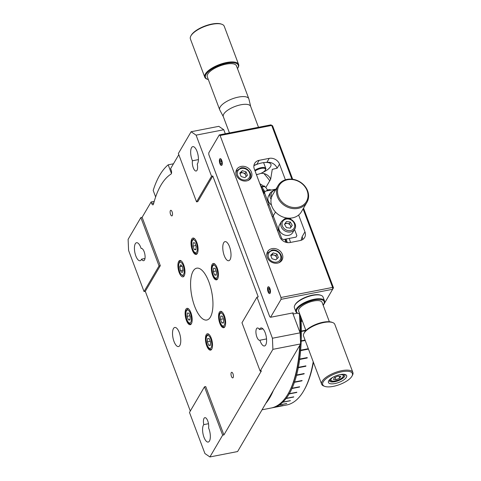 <?xml version="1.0" encoding="UTF-8"?>
<svg xmlns="http://www.w3.org/2000/svg" width="481" height="481" viewBox="0 0 481 481"><rect width="100%" height="100%" fill="white"/><g stroke="black" fill="none" stroke-linecap="round" stroke-linejoin="round"><path stroke-width="0.72" d="M233.141 377.573A2.85 1.1 -101 0 0 233.153 374.314A2.85 1.1 -101 0 0 231.668 372.294A2.85 1.1 -101 0 0 231.277 372.613A2.85 1.1 -101 0 0 231.265 375.871A2.85 1.1 -101 0 0 232.756 377.892A2.85 1.1 -101 0 0 233.141 377.573M172.252 215.584A2.85 1.1 -101 0 0 172.264 212.325A2.85 1.1 -101 0 0 170.779 210.305A2.85 1.1 -101 0 0 170.388 210.624A2.85 1.1 -101 0 0 170.382 213.883A2.85 1.1 -101 0 0 171.867 215.903A2.85 1.1 -101 0 0 172.252 215.584M179.822 345.478A9.728 3.752 -101 0 0 179.864 334.361A9.728 3.752 -101 0 0 174.777 327.465A9.728 3.752 -101 0 0 173.461 328.553A9.728 3.752 -101 0 0 173.419 339.67A9.728 3.752 -101 0 0 178.505 346.567A9.728 3.752 -101 0 0 179.822 345.478M230.074 259.644A9.728 3.752 -101 0 0 230.11 248.527A9.728 3.752 -101 0 0 225.03 241.63A9.728 3.752 -101 0 0 223.713 242.719A9.728 3.752 -101 0 0 223.671 253.836A9.728 3.752 -101 0 0 228.752 260.732A9.728 3.752 -101 0 0 230.074 259.644M193.134 271.128A26.407 10.173 79 0 1 196.711 268.176A26.407 10.173 79 0 1 210.51 286.886A26.407 10.173 79 0 1 210.401 317.069A26.407 10.173 79 0 1 206.824 320.021A26.407 10.173 79 0 1 193.025 301.31A26.407 10.173 79 0 1 193.134 271.128M184.157 275.92A8.339 3.211 -101 0 0 184.193 266.39A8.339 3.211 -101 0 0 179.834 260.48A8.339 3.211 -101 0 0 178.704 261.411A8.339 3.211 -101 0 0 178.667 270.941A8.339 3.211 -101 0 0 183.027 276.852A8.339 3.211 -101 0 0 184.157 275.92L183.838 275.986A7.642 2.946 79 0 0 184.193 275.853M217.616 278.932A8.339 3.211 -101 0 0 217.652 269.402A8.339 3.211 -101 0 0 213.293 263.492A8.339 3.211 -101 0 0 212.163 264.424A8.339 3.211 -101 0 0 212.133 273.954A8.339 3.211 -101 0 0 216.486 279.864A8.339 3.211 -101 0 0 217.616 278.932M211.7 349.206A8.339 3.211 -101 0 0 211.736 339.67A8.339 3.211 -101 0 0 207.383 333.766A8.339 3.211 -101 0 0 206.253 334.698A8.339 3.211 -101 0 0 206.217 344.228A8.339 3.211 -101 0 0 210.576 350.138A8.339 3.211 -101 0 0 211.7 349.206M141.396 248.406L141.113 248.461A9.175 3.535 -101 0 0 136.544 242.719A9.175 3.535 -101 0 0 135.305 243.741A9.175 3.535 -101 0 0 135.269 254.227A9.175 3.535 -101 0 0 140.061 260.726A9.175 3.535 -101 0 0 141.3 259.698A9.175 3.535 -101 0 0 141.57 259.145L144.985 258.477M141.57 259.145A6.253 2.411 -101 0 0 143.645 260.702A6.253 2.411 -101 0 0 144.492 260.005A6.253 2.411 -101 0 0 144.522 252.856A6.253 2.411 -101 0 0 141.252 248.424A6.253 2.411 -101 0 0 141.113 248.461M208.495 423.713L203.776 424.633A9.175 3.535 -101 0 0 203.463 425.072A9.175 3.535 -101 0 0 203.427 435.558A9.175 3.535 -101 0 0 208.219 442.057A9.175 3.535 -101 0 0 209.457 441.029A9.175 3.535 -101 0 0 208.568 427.916A6.253 2.411 -101 0 0 207.81 421.085A6.253 2.411 -101 0 0 204.864 417.664A6.253 2.411 -101 0 0 203.776 424.633M266.54 338.931L259.902 340.229A9.175 3.535 -101 0 0 264.466 345.971A9.175 3.535 -101 0 0 265.71 344.949A9.175 3.535 -101 0 0 265.746 334.463A9.175 3.535 -101 0 0 260.955 327.964A9.175 3.535 -101 0 0 259.716 328.992A9.175 3.535 -101 0 0 259.445 329.545L262.951 328.86M192.448 160.774A6.253 2.411 -101 0 0 193.206 167.604A6.253 2.411 -101 0 0 196.146 171.02A6.253 2.411 -101 0 0 196.994 170.322A6.253 2.411 -101 0 0 197.24 164.057A9.175 3.535 -101 0 0 197.553 163.612A9.175 3.535 -101 0 0 197.589 153.132A9.175 3.535 -101 0 0 192.797 146.633A9.175 3.535 -101 0 0 191.552 147.655A9.175 3.535 -101 0 0 192.448 160.774L198.437 159.608M178.8 154.678L170.623 168.645L171.158 170.076A2.778 1.07 79 0 1 171.32 173.779A2.778 1.07 79 0 1 171.092 174.026A125.096 48.202 -101 0 0 153.481 204.106A2.778 1.07 79 0 1 153.319 204.521A2.778 1.07 79 0 1 152.94 204.834A2.778 1.07 79 0 1 151.659 203.385L151.124 201.954L154.245 201.347M224.825 326.785A8.339 3.211 -101 0 0 224.861 317.256A8.339 3.211 -101 0 0 220.508 311.345A8.339 3.211 -101 0 0 219.378 312.277A8.339 3.211 -101 0 0 219.342 321.807A8.339 3.211 -101 0 0 223.701 327.717A8.339 3.211 -101 0 0 224.825 326.785L224.507 326.852A7.642 2.946 79 0 0 224.867 326.719M197.282 253.499A8.339 3.211 -101 0 0 197.318 243.969A8.339 3.211 -101 0 0 192.959 238.059A8.339 3.211 -101 0 0 191.829 238.991A8.339 3.211 -101 0 0 191.793 248.527A8.339 3.211 -101 0 0 196.152 254.431A8.339 3.211 -101 0 0 197.282 253.499M191.366 323.773A8.339 3.211 -101 0 0 191.402 314.243A8.339 3.211 -101 0 0 187.043 308.333A8.339 3.211 -101 0 0 185.913 309.265A8.339 3.211 -101 0 0 185.882 318.795A8.339 3.211 -101 0 0 190.235 324.705A8.339 3.211 -101 0 0 191.366 323.773M151.124 201.954L142.123 217.328L140.861 217.574L159.037 265.927L144.035 291.552L145.298 291.306L190.302 411.033M142.123 217.328L160.299 265.68L159.037 265.927M140.861 217.574L128.114 239.352L128.589 250.451L144.035 291.552M300.601 343.933L272.901 349.338L272.426 338.239L300.126 332.84L300.601 343.933L237.596 451.551L209.902 456.95L204.924 453.541L189.478 412.439L204.479 386.814L222.649 435.173L223.912 434.926L261.411 370.869L260.155 371.116L241.979 322.757L256.98 297.138L258.237 296.891L212.8 176.004L197.799 201.629L196.537 201.87L178.361 153.517L191.113 131.74L218.807 126.335L223.785 129.744L196.092 135.149L191.113 131.74M223.912 434.926L205.736 386.568L204.479 386.814M212.8 176.004L211.538 176.25L196.537 201.87M211.538 176.25L196.092 135.149M272.426 338.239L256.98 297.138M300.126 332.84L292.652 312.969M225.294 133.76L223.785 129.744M259.445 329.545A6.253 2.411 -101 0 0 257.365 327.988A6.253 2.411 -101 0 0 256.199 334.59A6.253 2.411 -101 0 0 259.764 340.265A6.253 2.411 -101 0 0 259.902 340.229M260.155 371.116L272.901 349.338M209.902 456.95L222.649 435.173M160.299 265.68L145.298 291.306M275.078 406.764L275.132 407.004A125.096 48.202 79 0 1 272.294 407.798L286.646 404.996A125.096 48.202 -101 0 0 304.208 389.929A125.096 48.202 -101 0 0 313.215 361.748M286.183 239.039A125.096 48.202 79 0 1 287.313 242.592M300.932 317.207A125.096 48.202 79 0 1 301.118 320.923L302.242 320.701M301.118 320.923L300.998 320.839A124.819 48.094 79 0 1 301.022 321.362L302.429 321.194M301.142 321.446A125.096 48.202 79 0 1 301.365 331.048L305.808 330.182M301.365 331.048L301.25 330.946A124.819 48.094 79 0 1 301.25 331.451L305.802 330.694M301.371 331.553A125.096 48.202 79 0 1 301.214 340.825L305.068 340.073M301.214 340.825L301.094 340.704A124.819 48.094 79 0 1 301.076 341.191L305.243 340.524M301.196 341.312A125.096 48.202 79 0 1 300.655 350.18L308.213 348.707A125.096 48.202 79 0 1 308.171 349.17L300.619 350.643A125.096 48.202 79 0 1 299.705 359.036L307.257 357.563A125.096 48.202 79 0 1 307.197 358.002L299.645 359.475A125.096 48.202 79 0 1 298.358 367.334L305.91 365.861A125.096 48.202 79 0 1 305.832 366.263L298.28 367.737A125.096 48.202 79 0 1 296.633 375L304.184 373.527A125.096 48.202 79 0 1 304.088 373.899L296.536 375.372A125.096 48.202 79 0 1 294.54 381.98L302.092 380.507A125.096 48.202 79 0 1 301.978 380.844L294.42 382.317A125.096 48.202 79 0 1 292.093 388.227L299.645 386.754A125.096 48.202 79 0 1 299.513 387.049L291.961 388.522A125.096 48.202 79 0 1 289.315 393.686L296.867 392.213A125.096 48.202 79 0 1 296.717 392.466L289.165 393.939A125.096 48.202 79 0 1 286.225 398.316L293.783 396.843A125.096 48.202 79 0 1 293.614 397.059L286.063 398.533A125.096 48.202 79 0 1 282.846 402.086L290.404 400.613A125.096 48.202 79 0 1 290.223 400.781L282.672 402.254A125.096 48.202 79 0 1 279.208 404.966L286.76 403.493A125.096 48.202 79 0 1 286.568 403.613L279.016 405.086A125.096 48.202 79 0 1 275.33 406.932L282.888 405.459A125.096 48.202 79 0 1 282.684 405.531L275.132 407.004M272.294 407.798A125.096 48.202 79 0 1 271.663 407.912M313.42 362.289A124.26 47.878 79 0 1 304.689 389.063L304.208 389.929M301.022 321.362L302.393 321.098M301.25 331.451L305.94 330.537L298.659 311.159A12.512 4.624 159.4 0 1 299.801 307.924A12.512 4.624 159.4 0 1 312.295 301.316A12.512 4.624 159.4 0 1 322.078 302.357L329.365 321.741M294.42 382.317L294.318 382.1A124.819 48.094 79 0 0 294.438 381.764L294.54 381.98M299.705 359.036L299.591 358.874A124.819 48.094 79 0 1 299.531 359.307L307.082 357.834A124.819 48.094 79 0 0 307.118 357.593M279.208 404.966L279.142 404.701A124.819 48.094 79 0 1 278.95 404.822L279.016 405.086M260.251 184.8A125.096 48.202 79 0 1 261.538 186.622L264.568 186.027M261.538 186.622L261.508 186.838A124.819 48.094 79 0 1 261.736 187.169L264.905 186.339M261.766 186.953A125.096 48.202 79 0 1 264.953 191.805M289.315 393.686L289.225 393.446A124.819 48.094 79 0 1 289.075 393.698L289.165 393.939M292.093 388.227L291.997 387.999A124.819 48.094 79 0 1 291.865 388.293L291.961 388.522M296.633 375L296.524 374.801A124.819 48.094 79 0 1 296.428 375.168L296.536 375.372M298.358 367.334L298.244 367.147A124.819 48.094 79 0 1 298.166 367.556L298.28 367.737M300.655 350.18L300.541 350.036A124.819 48.094 79 0 1 300.505 350.499L300.619 350.643M264.267 192.977A125.096 48.202 -101 0 0 261.965 189.358M261.544 188.245A124.26 47.878 79 0 1 264.436 192.683M273.406 390.386A125.096 48.202 79 0 1 265.783 403.409M285.347 239.201A124.26 47.878 79 0 1 286.375 242.412M299.916 314.508A124.26 47.878 79 0 1 300.403 339.297M300.162 344.679A124.26 47.878 79 0 1 289.075 392.111L288.6 392.977A125.096 48.202 -101 0 0 299.753 345.382M262.043 409.794L271.031 408.044A125.096 48.202 -101 0 0 288.6 392.977M300.108 332.804A125.096 48.202 -101 0 0 299.441 313.81M285.882 242.28A125.096 48.202 -101 0 0 284.926 239.285M277.687 231.187L277.79 230.104M290.512 242.436A126.485 48.737 -101 0 0 289.249 238.444M221.771 160.432A3.475 1.341 -101 0 0 220.172 158.622A3.475 1.341 -101 0 0 219.901 163.636A3.475 1.341 -101 0 0 221.5 165.446A3.475 1.341 -101 0 0 221.771 160.432M262.169 172.745A13.203 4.882 159.4 0 0 270.526 166.612A13.203 4.882 159.4 0 0 270.929 164.304A13.203 4.882 159.4 0 0 266.835 162.446A13.203 4.882 159.4 0 0 256.764 164.412A13.203 4.882 159.4 0 0 254.954 165.151L253.896 165.747M269.937 288.57A3.475 1.341 -101 0 0 268.338 286.76A3.475 1.341 -101 0 0 268.061 291.775A3.475 1.341 -101 0 0 269.667 293.584A3.475 1.341 -101 0 0 269.937 288.57M251.461 172.204A8.339 7.053 30.3 0 0 244.36 166.426A8.339 7.053 30.3 0 0 236.712 169.462A8.339 7.053 30.3 0 0 236.351 175.15A8.339 7.053 30.3 0 0 243.452 180.922A8.339 7.053 30.3 0 0 251.106 177.886A8.339 7.053 30.3 0 0 251.461 172.204M236.327 171.645A8.339 7.053 30.3 0 0 235.912 171.915M282.359 254.407A8.339 7.053 30.3 0 0 275.258 248.629A8.339 7.053 30.3 0 0 267.61 251.665A8.339 7.053 30.3 0 0 267.25 257.353A8.339 7.053 30.3 0 0 274.35 263.125A8.339 7.053 30.3 0 0 282.004 260.089A8.339 7.053 30.3 0 0 282.359 254.407M267.226 253.854A8.339 7.053 30.3 0 0 266.811 254.124M280.249 261.989A8.339 7.053 30.3 0 0 280.285 261.496M249.35 179.786A8.339 7.053 30.3 0 0 249.386 179.293M275.553 255.898A8.339 7.053 30.3 0 0 276.226 256.235M301.052 240.32L302.14 236.64L304.954 231.836L298.635 215.025M302.603 239.58A8.339 7.053 30.3 0 0 302.14 236.64M281.066 299.338L280.988 297.492L332.605 287.422L332.684 289.273L281.066 299.338L270.569 317.274L293.23 312.854L292.851 313.498M220.1 135.498L219.27 134.933L270.887 124.868L271.717 125.433L220.1 135.498L280.988 297.492M291.913 179.172L271.717 125.433L272.601 125.83L270.887 124.868M303.535 208.135L333.489 287.818L332.605 287.422L303.09 208.898M272.601 125.83L292.682 179.263M333.489 287.818L323.226 305.423M293.049 314.027L297.468 313.161M304.954 231.836A8.339 7.053 -149.7 0 1 304.599 237.518A8.339 7.053 -149.7 0 1 300.126 240.56L290.055 242.526A8.339 7.053 -149.7 0 1 279.774 236.742L254.329 169.047A8.339 7.053 -149.7 0 1 254.683 163.36A8.339 7.053 -149.7 0 1 259.157 160.323L256.764 164.412A8.339 7.053 30.3 0 0 253.908 165.65M256.457 174.711A13.203 4.882 159.4 0 0 258.357 174.176M219.27 134.933L208.772 152.868L208.85 154.72L269.739 316.708L270.569 317.274M263.907 173.563A126.485 48.737 79 0 1 269.763 180.778M267.526 190.073A126.485 48.737 -101 0 0 265.849 187.47L259.836 183.694M285.401 179.816L279.509 164.135L277.116 168.224L272.264 169.36L270.653 179.263L265.849 187.47M277.116 168.224A8.339 7.053 30.3 0 0 266.835 162.446L269.228 158.357L259.157 160.323M269.228 158.357A8.339 7.053 -149.7 0 1 279.509 164.135M270.653 179.263A8.339 7.053 30.3 0 0 260.69 173.431M190.867 35.949L191.191 35.36A17.514 6.475 -20.6 0 1 211.862 24.05A17.514 6.475 -20.6 0 1 221.272 24.056L221.903 24.284A18.068 6.68 159.4 0 0 212.193 24.278A18.068 6.68 159.4 0 0 190.867 35.949A18.068 6.68 159.4 0 0 190.404 38.961L204.78 77.2A18.068 6.68 -20.6 0 1 226.569 62.518A18.068 6.68 -20.6 0 1 238.606 64.484A18.068 6.68 -20.6 0 1 238.143 67.496L237.818 68.086A17.514 6.475 159.4 0 0 226.599 63.258A17.514 6.475 159.4 0 0 208.76 71.32A17.514 6.475 159.4 0 0 207.738 79.389A17.514 6.475 159.4 0 0 208.345 79.581M208.315 79.497A18.068 6.68 -20.6 0 1 207.437 79.275M207.738 79.389L207.113 79.167A18.068 6.68 -20.6 0 1 204.78 77.2M237.488 68.627A17.514 6.475 159.4 0 0 237.818 68.086M250.679 106.481L248.905 99.044A15.566 5.754 159.4 0 0 248.827 98.785L236.448 65.849A15.566 5.754 159.4 0 0 226.076 64.153A15.566 5.754 159.4 0 0 207.299 76.804L219.685 109.74A15.566 5.754 159.4 0 0 219.793 109.987L223.358 116.751M248.827 98.785A15.566 5.754 159.4 0 0 238.456 97.09A15.566 5.754 159.4 0 0 219.685 109.74M258.495 127.285L250.637 106.361A14.592 5.399 159.4 0 0 240.909 104.774A14.592 5.399 159.4 0 0 223.31 116.636L229.443 132.948M237.969 67.797A18.068 6.68 -20.6 0 1 237.458 68.542M238.606 64.484L224.23 26.245A18.068 6.68 159.4 0 0 221.903 24.284M256.379 174.501A6.391 2.363 159.4 0 0 257.75 174.308A6.391 2.363 159.4 0 0 265.296 170.184A6.391 2.363 159.4 0 0 261.201 168.416A6.391 2.363 159.4 0 0 255.08 171.05M254.81 170.322A6.95 2.567 -20.6 0 1 261.171 167.677A6.95 2.567 -20.6 0 1 265.801 168.434A6.95 2.567 -20.6 0 1 265.62 169.595L265.296 170.184M276.01 189.123L265.296 191.216L264.496 192.671L281.758 238.606L283.471 239.568L296.062 237.115L296.867 235.66L294.534 229.455M290.674 219.186L290.284 218.146M265.548 195.478A4.173 1.539 -20.6 0 1 265.404 195.088M268.837 204.221L268.007 205.441M263.69 193.957L265.296 191.216M305.633 202.717A15.843 13.396 30.3 0 0 300.986 182.882A15.843 13.396 30.3 0 0 279.918 184.295A15.843 13.396 30.3 0 0 284.56 204.13A15.843 13.396 30.3 0 0 305.633 202.717M279.016 184.193A16.679 14.099 -149.7 0 1 300.445 182.197A16.679 14.099 -149.7 0 1 306.944 202.315A16.679 14.099 -149.7 0 1 306.084 203.589A16.679 14.099 -149.7 0 1 284.656 205.585A16.679 14.099 -149.7 0 1 278.156 185.462A16.679 14.099 -149.7 0 1 279.016 184.193M278.156 185.462L272.607 194.943A16.679 14.099 30.3 0 0 279.1 215.067A16.679 14.099 30.3 0 0 300.535 213.071A16.679 14.099 30.3 0 0 301.395 211.796L306.944 202.315M294.811 305.237L295.136 304.647A14.731 5.447 -20.6 0 1 296.11 303.295A14.731 5.447 -20.6 0 1 307.978 296.344A14.731 5.447 -20.6 0 1 320.436 295.136L321.067 295.364A15.29 5.652 159.4 0 0 308.141 296.621A15.29 5.652 159.4 0 0 295.821 303.83A15.29 5.652 159.4 0 0 294.811 305.237A15.29 5.652 159.4 0 0 294.42 307.786L295.875 311.658A15.29 5.652 -20.6 0 1 297.276 307.702A15.29 5.652 -20.6 0 1 312.542 299.621A15.29 5.652 -20.6 0 1 324.495 300.896A15.29 5.652 -20.6 0 1 324.104 303.445L323.779 304.034A14.731 5.447 159.4 0 0 315.38 299.783A14.731 5.447 159.4 0 0 297.925 308.129A14.731 5.447 159.4 0 0 298.479 313.546A14.731 5.447 159.4 0 0 299.669 313.852M324.495 300.896L323.046 297.03A15.29 5.652 159.4 0 0 321.067 295.364M323.088 305.05A14.731 5.447 159.4 0 0 323.779 304.034M298.479 313.546L297.847 313.317A15.29 5.652 -20.6 0 1 295.875 311.658M324.759 386.369L323.815 386.027A16.679 6.169 -20.6 0 1 321.663 384.217A16.679 6.169 -20.6 0 1 328.373 375.799A16.679 6.169 -20.6 0 1 344.943 370.208A16.679 6.169 -20.6 0 1 352.886 372.48A16.679 6.169 -20.6 0 1 352.465 375.258L351.978 376.142A15.843 5.856 159.4 0 0 344.835 371.338A15.843 5.856 159.4 0 0 326.755 378.21A15.843 5.856 159.4 0 0 324.759 386.369A15.843 5.856 159.4 0 0 330.261 386.808A15.843 5.856 159.4 0 0 351.978 376.142M352.886 372.48L334.806 324.368A16.679 6.169 159.4 0 0 332.648 322.553A16.679 6.169 159.4 0 0 326.858 322.09A16.679 6.169 159.4 0 0 304.004 333.321A16.679 6.169 159.4 0 0 303.577 336.105L321.663 384.217M304.004 333.321L304.491 332.443A15.843 5.856 -20.6 0 1 326.202 321.771A15.843 5.856 -20.6 0 1 331.704 322.21L332.648 322.553M342.021 374.32A9.728 3.595 -20.6 0 1 345.4 374.591A9.728 3.595 -20.6 0 1 344.174 379.599A9.728 3.595 -20.6 0 1 333.074 383.82A9.728 3.595 -20.6 0 1 328.691 380.874A9.728 3.595 -20.6 0 1 342.021 374.32M329.238 380.086A8.339 3.084 159.4 0 0 329.287 380.796A8.339 3.084 159.4 0 0 333.261 381.938A8.339 3.084 159.4 0 0 341.546 379.136A8.339 3.084 159.4 0 0 344.901 374.927A8.339 3.084 159.4 0 0 344.462 374.362M171.446 173.485L168.194 164.821A136.213 52.483 79 0 0 153.192 190.44L155.64 196.951M173.461 163.793L168.194 164.821M334.487 377.555L338.173 376.016L340.782 376.328L339.7 378.174L336.009 379.713L333.405 379.401L334.487 377.555M335.101 377.296L336.009 379.713M338.919 376.106L339.7 378.174M294.697 229.172L292.731 232.533A7.642 6.463 -149.7 0 1 289.827 234.975A7.642 6.463 -149.7 0 1 281.102 232.894A7.642 6.463 -149.7 0 1 279.533 224.807L281.505 221.446A7.642 6.463 -149.7 0 0 283.068 229.533A7.642 6.463 -149.7 0 0 291.793 231.608A7.642 6.463 -149.7 0 0 294.697 229.172C298.232 223.936 290.464 216.137 284.53 218.897L281.505 221.446M285.467 223.184L287.404 223.443A3.475 2.94 30.3 0 0 285.732 223.629A3.475 2.94 30.3 0 0 284.602 224.453L286.448 221.519L290.308 222.03L292.25 225.336L290.32 228.132L286.46 227.621L284.518 224.314L286.448 221.519M289.334 223.695L290.302 225.349A3.475 2.94 -149.7 0 0 287.404 223.443L289.334 223.695L290.308 222.03M290.662 227.639A3.475 2.94 30.3 0 0 290.302 225.349L291.191 226.87M271.434 204.906A7.642 6.463 -149.7 0 1 268.632 195.797L270.599 192.43A7.642 6.463 -149.7 0 0 271.092 199.224M266.865 255.892A7.642 6.463 -149.7 0 1 267.628 253.006L271.867 250.108C277.777 248.623 284.012 255.97 280.82 260.732A7.642 6.463 -149.7 0 1 278.679 262.812M276.846 258.904A3.475 2.94 30.3 0 0 276.677 257.443A3.475 2.94 30.3 0 0 274.122 255.134A3.475 2.94 30.3 0 0 272.396 255.032A3.475 2.94 30.3 0 0 270.971 255.748L273.196 252.898L276.996 254.034L278.307 257.521L275.817 259.878L272.012 258.748L270.701 255.261L273.196 252.898M272.222 254.563L276.022 255.7L276.996 254.034M276.022 255.7L277.128 258.64M235.967 173.689A7.642 6.463 -149.7 0 1 236.73 170.803L240.969 167.899C246.879 166.42 253.114 173.761 249.922 178.529A7.642 6.463 -149.7 0 1 247.781 180.609M245.947 176.701A3.475 2.94 30.3 0 0 245.779 175.24A3.475 2.94 30.3 0 0 243.224 172.926A3.475 2.94 30.3 0 0 241.498 172.829A3.475 2.94 30.3 0 0 240.073 173.545L242.298 170.695L246.098 171.825L247.408 175.318L244.919 177.675L241.113 176.545L239.803 173.058L242.298 170.695M241.318 172.36L245.124 173.491L246.098 171.825M245.124 173.491L246.23 176.437M219.721 159.061A3.415 1.317 -101 0 0 219.703 159.091A3.415 1.317 -101 0 0 219.546 162.283A3.415 1.317 -101 0 0 220.893 165.187A3.415 1.317 -101 0 0 221.951 165.007A3.415 1.317 -101 0 0 221.759 160.456A3.415 1.317 -101 0 0 219.721 159.061M221.007 160.023L220.051 159.939L219.883 161.947L220.665 164.039L221.621 164.129L221.795 162.121L221.007 160.023M221.645 163.847L220.665 164.039M221.603 161.61L219.883 161.947M267.887 287.199A3.415 1.317 -101 0 0 267.869 287.229A3.415 1.317 -101 0 0 267.707 290.428A3.415 1.317 -101 0 0 269.053 293.326A3.415 1.317 -101 0 0 270.118 293.145A3.415 1.317 -101 0 0 269.925 288.6A3.415 1.317 -101 0 0 267.887 287.199M269.168 288.167L268.212 288.077L268.043 290.085L268.831 292.183L269.787 292.268L269.955 290.259L269.168 288.167M269.811 291.991L268.831 292.183M269.769 289.754L268.043 290.085M217.659 278.866A7.642 2.946 79 0 1 217.298 278.998C213.059 280.537 210.678 266.739 212.776 265.223L214.37 263.991A7.642 2.946 79 0 1 214.754 263.979M215.175 268.332L216.486 271.825L216.203 275.168L214.61 275.024L213.299 271.537L213.582 268.188L215.175 268.332M216.167 270.977L213.299 271.537M216.24 274.705L214.61 275.024M194.276 249.591L192.965 246.104L193.242 242.755L194.835 242.899L196.152 246.392L195.869 249.735L194.276 249.591L195.905 249.272M195.833 245.544L192.965 246.104M220.791 316.041L222.384 316.185L223.695 319.673L223.412 323.022L221.819 322.877L220.508 319.39L220.791 316.041M223.376 318.831L220.508 319.39M223.455 322.559L221.819 322.877M211.742 349.134A7.642 2.946 79 0 1 211.381 349.272C207.143 350.805 204.762 337.013 206.86 335.497L208.459 334.265A7.642 2.946 79 0 1 208.838 334.253M209.259 338.606L210.57 342.093L210.287 345.442L208.694 345.298L207.383 341.805L207.666 338.462L209.259 338.606M210.251 341.245L207.383 341.805M210.329 344.979L208.694 345.298M180.399 270.647L179.744 266.696L180.778 264.718L182.461 266.684L183.117 270.635L182.083 272.613L180.399 270.647L183.033 270.13M182.083 266.24L179.744 266.696M191.408 323.701A7.642 2.946 79 0 1 191.047 323.839C186.808 325.372 184.427 311.58 186.526 310.065L188.119 308.832A7.642 2.946 79 0 1 188.504 308.82M187.331 313.029L188.925 313.173L190.235 316.66L189.953 320.009L188.36 319.865L187.049 316.372L187.331 313.029M189.917 315.813L187.049 316.372M189.989 319.546L188.36 319.865M151.659 203.385L153.788 202.97M333.044 377.188A6.602 2.441 159.4 0 0 330.988 380.339A6.602 2.441 159.4 0 0 335.311 380.904A6.602 2.441 159.4 0 0 342.935 376.912A6.602 2.441 159.4 0 0 339.694 374.687M291.57 230.273A6.602 5.58 30.3 0 0 293.885 222.655A6.602 5.58 30.3 0 0 285.197 219.384A6.602 5.58 30.3 0 0 282.882 226.996A6.602 5.58 30.3 0 0 291.57 230.273M275.475 190.043A6.602 5.58 30.3 0 0 275.318 190.073A6.602 5.58 30.3 0 0 271.585 197.198M272.348 250.649A6.602 5.58 30.3 0 0 268.524 257.557A6.602 5.58 30.3 0 0 276.665 262.133A6.602 5.58 30.3 0 0 280.483 255.225A6.602 5.58 30.3 0 0 272.348 250.649M241.45 168.446A6.602 5.58 30.3 0 0 237.626 175.355A6.602 5.58 30.3 0 0 245.767 179.93A6.602 5.58 30.3 0 0 249.585 173.022A6.602 5.58 30.3 0 0 241.45 168.446M212.734 265.939A6.602 2.543 -101 0 0 213.113 274.723A6.602 2.543 -101 0 0 217.051 277.423A6.602 2.543 -101 0 0 216.672 268.638A6.602 2.543 -101 0 0 212.734 265.939M192.4 240.506A6.602 2.543 -101 0 0 192.773 249.29A6.602 2.543 -101 0 0 196.717 251.99A6.602 2.543 -101 0 0 196.338 243.206A6.602 2.543 -101 0 0 192.4 240.506M197.318 253.433A7.642 2.946 79 0 1 196.963 253.565C192.725 255.104 190.338 241.306 192.442 239.791L194.035 238.558A7.642 2.946 79 0 1 194.42 238.546M219.943 313.786A6.602 2.543 -101 0 0 220.322 322.571A6.602 2.543 -101 0 0 224.26 325.27A6.602 2.543 -101 0 0 223.881 316.486A6.602 2.543 -101 0 0 219.943 313.786M221.897 311.784L221.585 311.844A7.642 2.946 79 0 1 221.963 311.832M206.818 336.207A6.602 2.543 -101 0 0 207.197 344.991A6.602 2.543 -101 0 0 211.135 347.691A6.602 2.543 -101 0 0 210.756 338.907A6.602 2.543 -101 0 0 206.818 336.207M178.655 265.428A6.602 2.543 -101 0 0 181.072 274.296A6.602 2.543 -101 0 0 184.205 271.909A6.602 2.543 -101 0 0 181.788 263.035A6.602 2.543 -101 0 0 178.655 265.428M181.229 260.918L180.91 260.979A7.642 2.946 79 0 1 181.295 260.967M186.484 310.774A6.602 2.543 -101 0 0 186.862 319.558A6.602 2.543 -101 0 0 190.801 322.258A6.602 2.543 -101 0 0 190.422 313.474A6.602 2.543 -101 0 0 186.484 310.774M263.612 162.614L265.801 168.434M277.477 230.639L278.265 229.299M272.438 217.232L275.487 212.037M271.152 190.073A4.173 4.173 0 0 0 266.258 191.029M265.44 195.298A4.173 4.173 0 0 0 265.68 195.821M329.599 379.647C330.345 381.144 332.203 381.601 335.173 381.024C341.041 379.545 343.957 377.29 343.909 374.266M275.847 189.406L274.837 189.532L270.599 192.43M197.282 253.505L196.963 253.565M194.354 238.498L194.035 238.558M221.585 311.844L219.985 313.077C217.887 314.592 220.268 328.385 224.507 326.852M180.91 260.979C179.882 260.654 179.1 262.055 178.559 265.175C178.698 271.657 180.459 275.264 183.838 275.986"/></g></svg>
